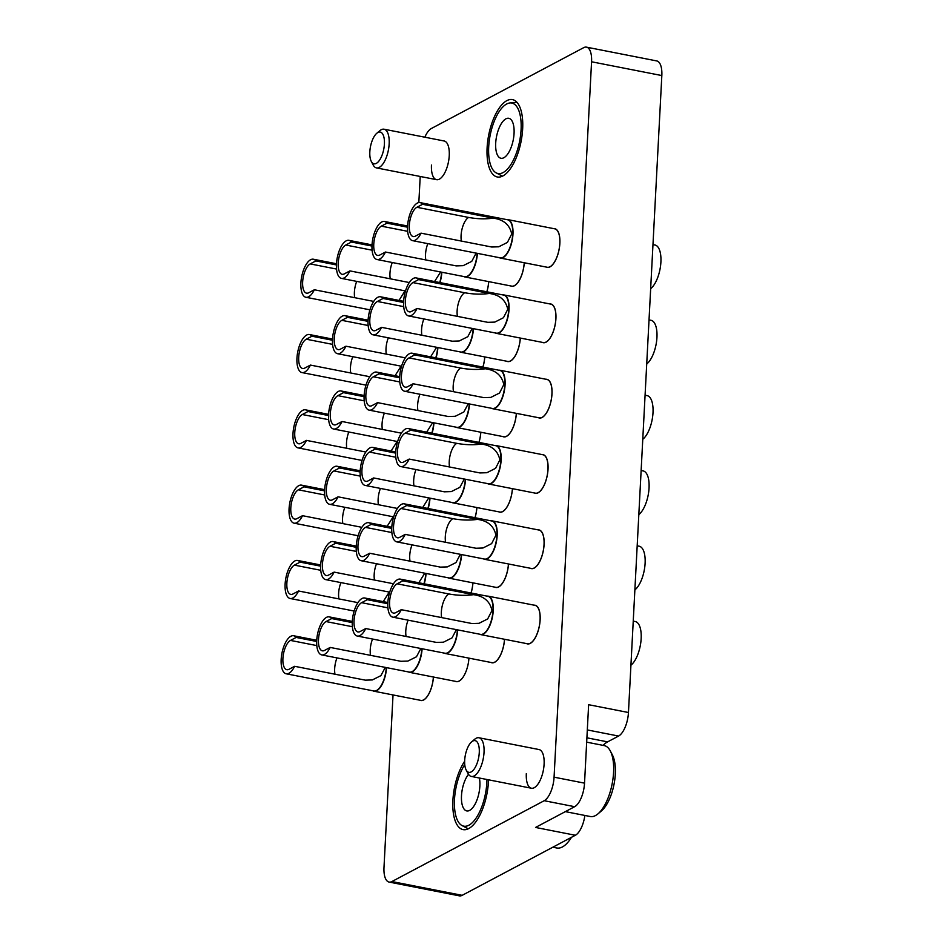<?xml version="1.0" encoding="UTF-8"?>
<svg xmlns="http://www.w3.org/2000/svg" width="943" height="943" viewBox="0 0 943 943"><rect width="100%" height="100%" fill="white"/><g stroke="black" fill="none" stroke-linecap="round" stroke-linejoin="round"><path stroke-width="1.41" d="M487.107 147.721A39.429 16.502 101.1 0 1 512.473 99.604A39.429 16.502 101.1 0 1 522.658 128.849A39.429 16.502 101.1 0 1 497.303 176.978A39.429 16.502 101.1 0 1 487.107 147.721M488.533 779.814A39.429 16.502 101.1 0 1 488.462 781.499A39.429 16.502 101.1 0 1 463.096 829.616A39.429 16.502 101.1 0 1 452.899 800.371A39.429 16.502 101.1 0 1 464.651 761.249M534.092 605.17A19.709 8.251 101.1 0 1 535.046 605.217A19.709 8.251 101.1 0 1 540.139 619.846A19.709 8.251 101.1 0 1 527.455 643.904A19.709 8.251 101.1 0 1 526.548 643.597M538.029 529.86A19.709 8.251 101.1 0 1 538.995 529.919A19.709 8.251 101.1 0 1 544.087 544.547A19.709 8.251 101.1 0 1 531.404 568.605A19.709 8.251 101.1 0 1 530.496 568.287M541.977 454.561A19.709 8.251 101.1 0 1 542.944 454.609A19.709 8.251 101.1 0 1 548.036 469.237A19.709 8.251 101.1 0 1 535.353 493.295A19.709 8.251 101.1 0 1 534.445 492.989M545.926 379.251A19.709 8.251 101.1 0 1 546.881 379.31A19.709 8.251 101.1 0 1 551.985 393.926A19.709 8.251 101.1 0 1 539.302 417.997A19.709 8.251 101.1 0 1 538.394 417.678M549.875 303.952A19.709 8.251 101.1 0 1 550.83 304A19.709 8.251 101.1 0 1 555.922 318.628A19.709 8.251 101.1 0 1 543.239 342.686A19.709 8.251 101.1 0 1 542.331 342.38M553.824 228.642A19.709 8.251 101.1 0 1 554.779 228.701A19.709 8.251 101.1 0 1 559.871 243.318A19.709 8.251 101.1 0 1 547.188 267.388A19.709 8.251 101.1 0 1 546.28 267.069M431.47 165.049A19.709 8.251 -78.9 0 0 436.562 179.677A19.709 8.251 -78.9 0 0 449.245 155.619A19.709 8.251 -78.9 0 0 444.153 140.99L384.072 129.215A19.709 8.251 101.1 0 1 389.164 143.831A19.709 8.251 101.1 0 1 376.481 167.901A19.709 8.251 101.1 0 1 373.18 164.99L371.294 161.406A16.161 6.766 -78.9 0 0 379.086 160.817A16.161 6.766 -78.9 0 0 384.402 144.067A16.161 6.766 -78.9 0 0 376.811 133.258A16.161 6.766 -78.9 0 0 369.833 151.799A16.161 6.766 -78.9 0 0 371.294 161.406M526.324 773.602A19.709 8.251 -78.9 0 0 531.416 788.23A19.709 8.251 -78.9 0 0 544.099 764.172A19.709 8.251 -78.9 0 0 539.007 749.544L478.926 737.756A19.709 8.251 101.1 0 1 484.03 752.384A19.709 8.251 101.1 0 1 471.347 776.443A19.709 8.251 101.1 0 1 468.034 773.531L466.148 769.96A16.161 6.766 -78.9 0 0 473.94 769.37A16.161 6.766 -78.9 0 0 479.268 752.608A16.161 6.766 -78.9 0 0 471.677 741.811A16.161 6.766 -78.9 0 0 464.687 760.353A16.161 6.766 -78.9 0 0 466.148 769.96M586.475 47.15L656.741 60.93A19.709 8.251 101.1 0 1 661.833 75.558L628.451 712.507L588.632 704.704L584.53 783.15A19.709 8.251 101.1 0 1 574.652 806.689L544.205 800.713A19.709 8.251 -78.9 0 0 554.071 777.173L591.567 61.778A19.709 8.251 -78.9 0 0 586.475 47.15A19.709 8.251 -78.9 0 0 583.67 47.669L431.364 128.507A19.709 8.251 -78.9 0 0 424.845 137.207M484.785 356.937A19.709 8.251 101.1 0 1 482.934 367.098M584.872 815.447A19.709 8.251 101.1 0 1 575.348 835.262L462.164 895.331A19.709 8.251 101.1 0 1 459.359 895.85L389.094 882.07A19.709 8.251 -78.9 0 1 383.99 867.442L393.031 694.944M418.833 202.58L420.213 176.471M389.094 882.07A19.709 8.251 -78.9 0 0 391.899 881.552L462.164 895.331M544.205 800.713L391.899 881.552M480.836 432.236A19.709 8.251 101.1 0 1 478.985 442.408M476.887 507.546A19.709 8.251 101.1 0 1 475.036 517.707M472.938 582.845A19.709 8.251 101.1 0 1 471.087 593.017M520.336 338.065A19.709 8.251 101.1 0 1 507.688 361.558A19.709 8.251 101.1 0 1 506.78 361.252M516.387 413.364A19.709 8.251 101.1 0 1 503.739 436.868A19.709 8.251 101.1 0 1 502.831 436.55M512.438 488.674A19.709 8.251 101.1 0 1 499.79 512.167A19.709 8.251 101.1 0 1 498.882 511.86M508.501 563.973A19.709 8.251 101.1 0 1 495.853 587.477A19.709 8.251 101.1 0 1 494.934 587.159M433.438 677.027A19.709 8.251 101.1 0 1 420.79 700.519A19.709 8.251 101.1 0 1 419.883 700.213M488.722 281.627A19.709 8.251 101.1 0 1 486.871 291.788M408.425 671.923A19.579 8.204 -78.9 0 0 409.521 672.335L456.365 681.518A19.579 8.204 -78.9 0 0 460.502 680.092A19.579 8.204 -78.9 0 0 468.942 658.143A19.709 8.251 101.1 0 1 456.341 681.648A19.709 8.251 101.1 0 1 455.434 681.341M524.284 262.755A19.709 8.251 101.1 0 1 511.636 286.259A19.709 8.251 101.1 0 1 510.729 285.941M504.552 639.283A19.709 8.251 101.1 0 1 491.904 662.776A19.709 8.251 101.1 0 1 490.997 662.469M574.652 806.689L535.541 827.447L575.348 835.262M628.451 712.507A19.709 8.251 101.1 0 1 618.573 736.059L587.312 729.929M603.072 745.371A42.706 17.882 101.1 0 1 607.61 741.87L618.573 736.059M373.711 301.406L314.361 289.772A19.379 8.122 101.1 0 1 305.909 297.269A19.379 8.122 101.1 0 1 300.9 282.888A19.379 8.122 101.1 0 1 313.371 259.219A19.379 8.122 101.1 0 1 315.87 260.905L336.415 264.936M405.03 290.857L399.007 300.404M315.87 260.905L310.223 263.91A15.112 6.33 -78.9 0 0 302.644 281.957A15.112 6.33 -78.9 0 0 306.558 293.167A15.112 6.33 -78.9 0 0 308.703 292.766L314.361 289.772M521.078 129.698A35.905 15.029 -78.9 0 0 509.915 102.964A35.905 15.029 -78.9 0 0 488.698 146.884A35.905 15.029 -78.9 0 0 496.207 172.887A35.905 15.029 -78.9 0 0 521.078 129.698M514.065 133.411A20.369 8.534 101.1 0 1 500.969 158.271A20.369 8.534 101.1 0 1 495.7 143.159A20.369 8.534 101.1 0 1 508.807 118.299A20.369 8.534 101.1 0 1 514.065 133.411M464.758 764.561A35.905 15.029 -78.9 0 0 454.491 799.523A35.905 15.029 -78.9 0 0 461.999 825.538A35.905 15.029 -78.9 0 0 486.871 782.336A35.905 15.029 -78.9 0 0 486.965 779.507M479.386 778.022A20.369 8.534 101.1 0 1 479.869 786.061A20.369 8.534 101.1 0 1 466.761 810.921A20.369 8.534 101.1 0 1 461.492 795.809A20.369 8.534 101.1 0 1 468.494 774.321M571.47 837.313A39.429 16.502 101.1 0 1 556.783 847.993L552.822 847.215M376.811 133.258L379.911 130.653A19.709 8.251 101.1 0 1 384.072 129.215M610.298 750.934L612.384 754.907A32.192 13.485 101.1 0 1 615.308 774.038A32.192 13.485 101.1 0 1 601.386 810.98L597.956 813.868A36.14 15.135 -78.9 0 0 613.575 772.411A36.14 15.135 -78.9 0 0 610.298 750.934A36.14 15.135 -78.9 0 0 604.227 745.595L586.676 742.153M565.352 811.628L590.318 816.52A36.14 15.135 -78.9 0 0 597.956 813.868M471.677 741.811L474.765 739.206A19.709 8.251 101.1 0 1 478.926 737.756M409.262 282.535L349.912 270.9A19.379 8.122 101.1 0 1 341.472 278.397A19.379 8.122 101.1 0 1 336.462 264.016A19.379 8.122 101.1 0 1 348.934 240.347A19.379 8.122 101.1 0 1 351.433 242.033L371.978 246.064M439.721 282.546A19.379 8.122 -78.9 0 0 441.583 272.185M440.581 271.985L434.558 281.533M439.98 282.594A19.579 8.204 -78.9 0 0 441.843 272.232M351.433 242.033L345.775 245.027A15.112 6.33 -78.9 0 0 338.207 263.085A15.112 6.33 -78.9 0 0 342.109 274.295A15.112 6.33 -78.9 0 0 344.266 273.894L349.912 270.9M486.824 291.788A19.579 8.204 -78.9 0 0 488.674 281.615M476.144 253.113L471.748 261.376L463.166 265.667L456.188 265.891L385.475 252.029A19.379 8.122 101.1 0 1 377.023 259.525A19.379 8.122 101.1 0 1 372.014 245.145A19.379 8.122 101.1 0 1 384.485 221.475A19.379 8.122 101.1 0 1 386.984 223.161L407.529 227.192M377.023 259.525L464.675 276.712A19.379 8.122 -78.9 0 0 477.134 253.313M463.72 276.523A19.579 8.204 -78.9 0 0 464.816 276.936A19.579 8.204 -78.9 0 0 477.394 253.361M386.984 223.161L381.337 226.155A15.112 6.33 -78.9 0 0 373.758 244.213A15.112 6.33 -78.9 0 0 377.671 255.423A15.112 6.33 -78.9 0 0 379.817 255.023L385.475 252.029M464.816 276.936L511.66 286.13A19.579 8.204 -78.9 0 0 515.797 284.692A19.579 8.204 -78.9 0 0 524.225 262.743M515.797 284.692L516.67 283.949A18.577 7.78 -78.9 0 0 516.835 283.808M421.026 233.157A19.379 8.122 101.1 0 1 412.586 240.654A19.379 8.122 101.1 0 1 407.576 226.273A19.379 8.122 101.1 0 1 420.048 202.604A19.379 8.122 101.1 0 1 422.547 204.289L493.26 218.163C503.574 219.542 509.727 224.823 511.719 233.982L507.405 242.422L498.729 246.795L491.739 247.019L421.026 233.157L415.38 236.151A15.112 6.33 -78.9 0 1 413.223 236.552A15.112 6.33 -78.9 0 1 409.321 225.342A15.112 6.33 -78.9 0 1 416.889 207.283L422.547 204.289M412.586 240.654L500.238 257.84A19.379 8.122 -78.9 0 0 512.709 234.182A19.379 8.122 -78.9 0 0 507.699 219.802L420.048 202.604M499.271 257.651A19.579 8.204 -78.9 0 0 500.379 258.064A19.579 8.204 -78.9 0 0 512.968 234.17A19.579 8.204 -78.9 0 0 507.912 219.636A19.579 8.204 -78.9 0 0 506.733 219.613M500.379 258.064L547.211 267.258A19.579 8.204 -78.9 0 0 551.349 265.82A19.579 8.204 -78.9 0 0 559.812 243.353A19.579 8.204 -78.9 0 0 558.044 231.719A19.579 8.204 -78.9 0 0 554.755 228.831L507.912 219.636M551.349 265.82L552.233 265.077A18.577 7.78 -78.9 0 0 552.398 264.936M558.669 232.933A18.577 7.78 -78.9 0 0 558.574 232.732L558.044 231.719M650.67 288.676A22.997 9.63 -78.9 0 0 660.902 262.06A22.997 9.63 -78.9 0 0 654.949 244.991L652.969 244.602M369.762 376.717L310.412 365.082A19.379 8.122 101.1 0 1 301.96 372.568A19.379 8.122 101.1 0 1 296.951 358.187A19.379 8.122 101.1 0 1 309.422 334.529A19.379 8.122 101.1 0 1 311.921 336.215L332.478 340.234M401.081 366.167L395.058 375.715M311.921 336.215L306.275 339.209A15.112 6.33 -78.9 0 0 298.707 357.256A15.112 6.33 -78.9 0 0 302.609 368.477A15.112 6.33 -78.9 0 0 304.754 368.076L310.412 365.082M405.313 357.845L345.963 346.211A19.379 8.122 101.1 0 1 337.523 353.696A19.379 8.122 101.1 0 1 332.514 339.315A19.379 8.122 101.1 0 1 344.985 315.657A19.379 8.122 101.1 0 1 347.484 317.343L368.029 321.363M435.772 357.845A19.379 8.122 -78.9 0 0 437.635 347.484M436.633 347.295L430.621 356.843M436.031 357.904A19.579 8.204 -78.9 0 0 437.894 347.543M347.484 317.343L341.826 320.337A15.112 6.33 -78.9 0 0 334.258 338.384A15.112 6.33 -78.9 0 0 338.16 349.605A15.112 6.33 -78.9 0 0 340.317 349.205L345.963 346.211M482.875 367.086A19.579 8.204 -78.9 0 0 484.726 356.925M472.195 328.423L467.799 336.686L459.217 340.977L452.239 341.201L381.526 327.339A19.379 8.122 101.1 0 1 373.074 334.824A19.379 8.122 101.1 0 1 368.065 320.443A19.379 8.122 101.1 0 1 380.536 296.786A19.379 8.122 101.1 0 1 383.035 298.471L403.592 302.491M373.074 334.824L460.738 352.022A19.379 8.122 -78.9 0 0 473.186 328.612M459.771 351.833A19.579 8.204 -78.9 0 0 460.868 352.246A19.579 8.204 -78.9 0 0 473.445 328.671M383.035 298.471L377.389 301.465A15.112 6.33 -78.9 0 0 369.821 319.512A15.112 6.33 -78.9 0 0 373.723 330.734A15.112 6.33 -78.9 0 0 375.88 330.333L381.526 327.339M460.868 352.246L507.711 361.428A19.579 8.204 -78.9 0 0 511.849 359.99A19.579 8.204 -78.9 0 0 520.277 338.054M511.849 359.99L512.721 359.259A18.577 7.78 -78.9 0 0 512.886 359.118M417.077 308.467A19.379 8.122 101.1 0 1 408.637 315.952A19.379 8.122 101.1 0 1 403.628 301.571A19.379 8.122 101.1 0 1 416.099 277.914A19.379 8.122 101.1 0 1 418.598 279.599L489.311 293.462C499.637 294.853 505.79 300.133 507.77 309.292L503.456 317.72L494.78 322.105L487.79 322.329L417.077 308.467L411.431 311.461A15.112 6.33 -78.9 0 1 409.274 311.862A15.112 6.33 -78.9 0 1 405.372 300.64A15.112 6.33 -78.9 0 1 412.94 282.594L418.598 279.599M408.637 315.952L496.289 333.15A19.379 8.122 -78.9 0 0 508.76 309.481A19.379 8.122 -78.9 0 0 503.751 295.1L416.099 277.914M495.323 332.95A19.579 8.204 -78.9 0 0 496.431 333.374A19.579 8.204 -78.9 0 0 509.02 309.469A19.579 8.204 -78.9 0 0 503.963 294.947A19.579 8.204 -78.9 0 0 502.784 294.911M496.431 333.374L543.274 342.557A19.579 8.204 -78.9 0 0 547.4 341.118A19.579 8.204 -78.9 0 0 555.863 318.663A19.579 8.204 -78.9 0 0 554.095 307.017A19.579 8.204 -78.9 0 0 550.806 304.129L503.963 294.947M547.4 341.118L548.284 340.388A18.577 7.78 -78.9 0 0 548.449 340.246M554.72 308.231A18.577 7.78 -78.9 0 0 554.625 308.031L554.095 307.017M646.721 363.986A22.997 9.63 -78.9 0 0 656.953 337.358A22.997 9.63 -78.9 0 0 651 320.302L649.032 319.913M365.813 452.027L306.463 440.381A19.379 8.122 101.1 0 1 298.012 447.878A19.379 8.122 101.1 0 1 293.002 433.497A19.379 8.122 101.1 0 1 305.473 409.828A19.379 8.122 101.1 0 1 307.972 411.513L328.529 415.545M397.133 441.465L391.109 451.013M307.972 411.513L302.326 414.519A15.112 6.33 -78.9 0 0 294.758 432.566A15.112 6.33 -78.9 0 0 298.66 443.776A15.112 6.33 -78.9 0 0 300.817 443.387L306.463 440.381M401.376 433.155L342.026 421.509A19.379 8.122 101.1 0 1 333.574 429.006A19.379 8.122 101.1 0 1 328.565 414.625A19.379 8.122 101.1 0 1 341.036 390.956A19.379 8.122 101.1 0 1 343.535 392.642L364.081 396.673M431.823 433.155A19.379 8.122 -78.9 0 0 433.686 422.794M432.684 422.594L426.672 432.142M432.083 433.202A19.579 8.204 -78.9 0 0 433.945 422.841M343.535 392.642L337.889 395.647A15.112 6.33 -78.9 0 0 330.309 413.694A15.112 6.33 -78.9 0 0 334.223 424.904A15.112 6.33 -78.9 0 0 336.368 424.515L342.026 421.509M478.926 442.397A19.579 8.204 -78.9 0 0 480.777 432.224M468.247 403.722L463.862 411.985L455.269 416.276L448.29 416.511L377.577 402.637A19.379 8.122 101.1 0 1 369.137 410.134A19.379 8.122 101.1 0 1 364.116 395.754A19.379 8.122 101.1 0 1 376.587 372.084A19.379 8.122 101.1 0 1 379.098 373.77L399.643 377.801M369.137 410.134L456.789 427.32A19.379 8.122 -78.9 0 0 469.249 403.922M455.823 427.132A19.579 8.204 -78.9 0 0 456.919 427.544A19.579 8.204 -78.9 0 0 469.508 403.969M379.098 373.77L373.44 376.776A15.112 6.33 -78.9 0 0 365.872 394.822A15.112 6.33 -78.9 0 0 369.774 406.032A15.112 6.33 -78.9 0 0 371.931 405.643L377.577 402.637M456.919 427.544L503.762 436.739A19.579 8.204 -78.9 0 0 507.9 435.301A19.579 8.204 -78.9 0 0 516.328 413.352M507.9 435.301L508.772 434.558A18.577 7.78 -78.9 0 0 508.949 434.417M413.14 383.766A19.379 8.122 101.1 0 1 404.688 391.262A19.379 8.122 101.1 0 1 399.679 376.882A19.379 8.122 101.1 0 1 412.15 353.212A19.379 8.122 101.1 0 1 414.649 354.898L485.362 368.772C495.688 370.163 501.841 375.432 503.821 384.591L499.507 393.031L490.831 397.404L483.853 397.64L413.14 383.766L407.482 386.771A15.112 6.33 -78.9 0 1 405.337 387.16A15.112 6.33 -78.9 0 1 401.423 375.951A15.112 6.33 -78.9 0 1 409.003 357.904L414.649 354.898M404.688 391.262L492.34 408.449A19.379 8.122 -78.9 0 0 504.811 384.791A19.379 8.122 -78.9 0 0 499.802 370.41L412.15 353.212M491.386 408.26A19.579 8.204 -78.9 0 0 492.482 408.673A19.579 8.204 -78.9 0 0 505.083 384.779A19.579 8.204 -78.9 0 0 500.014 370.245A19.579 8.204 -78.9 0 0 498.835 370.222M492.482 408.673L539.325 417.867A19.579 8.204 -78.9 0 0 543.463 416.429A19.579 8.204 -78.9 0 0 551.926 393.962A19.579 8.204 -78.9 0 0 550.146 382.328A19.579 8.204 -78.9 0 0 546.857 379.44L500.014 370.245M543.463 416.429L544.335 415.686A18.577 7.78 -78.9 0 0 544.5 415.545M550.783 383.542A18.577 7.78 -78.9 0 0 550.677 383.341L550.146 382.328M642.772 439.285A22.997 9.63 -78.9 0 0 653.004 412.669A22.997 9.63 -78.9 0 0 647.063 395.6L645.083 395.211M361.864 527.326L302.514 515.691A19.379 8.122 101.1 0 1 294.075 523.176A19.379 8.122 101.1 0 1 289.065 508.796A19.379 8.122 101.1 0 1 301.536 485.138A19.379 8.122 101.1 0 1 304.035 486.824L324.581 490.855M393.184 516.776L387.16 526.324M304.035 486.824L298.377 489.818A15.112 6.33 -78.9 0 0 290.809 507.876A15.112 6.33 -78.9 0 0 294.711 519.086A15.112 6.33 -78.9 0 0 296.868 518.685L302.514 515.691M397.427 508.454L338.077 496.82A19.379 8.122 101.1 0 1 329.626 504.305A19.379 8.122 101.1 0 1 324.616 489.924A19.379 8.122 101.1 0 1 337.087 466.266A19.379 8.122 101.1 0 1 339.586 467.952L360.132 471.983M427.874 508.466A19.379 8.122 -78.9 0 0 429.737 498.093M428.747 497.904L422.723 507.452M428.134 508.513A19.579 8.204 -78.9 0 0 429.996 498.152M339.586 467.952L333.94 470.946A15.112 6.33 -78.9 0 0 326.361 489.004A15.112 6.33 -78.9 0 0 330.274 500.214A15.112 6.33 -78.9 0 0 332.419 499.814L338.077 496.82M474.977 517.695A19.579 8.204 -78.9 0 0 476.828 507.534M464.298 479.032L459.913 487.295L451.332 491.586L444.342 491.81L373.628 477.948A19.379 8.122 101.1 0 1 365.189 485.433A19.379 8.122 101.1 0 1 360.179 471.052A19.379 8.122 101.1 0 1 372.65 447.395A19.379 8.122 101.1 0 1 375.149 449.08L395.695 453.111M365.189 485.433L452.84 502.631A19.379 8.122 -78.9 0 0 465.3 479.221M451.874 502.442A19.579 8.204 -78.9 0 0 452.982 502.855A19.579 8.204 -78.9 0 0 465.559 479.28M375.149 449.08L369.491 452.074A15.112 6.33 -78.9 0 0 361.923 470.121A15.112 6.33 -78.9 0 0 365.825 481.343A15.112 6.33 -78.9 0 0 367.982 480.942L373.628 477.948M452.982 502.855L499.814 512.037A19.579 8.204 -78.9 0 0 503.951 510.599A19.579 8.204 -78.9 0 0 512.391 488.663M503.951 510.599L504.835 509.868A18.577 7.78 -78.9 0 0 505 509.727M409.191 459.076A19.379 8.122 101.1 0 1 400.74 466.561A19.379 8.122 101.1 0 1 395.73 452.18A19.379 8.122 101.1 0 1 408.201 428.523A19.379 8.122 101.1 0 1 410.7 430.208L481.413 444.07C491.739 445.461 497.892 450.742 499.873 459.901L495.57 468.329L486.883 472.714L479.904 472.938L409.191 459.076L403.533 462.07A15.112 6.33 -78.9 0 1 401.388 462.471A15.112 6.33 -78.9 0 1 397.474 451.249A15.112 6.33 -78.9 0 1 405.054 433.202L410.7 430.208M400.74 466.561L488.391 483.759A19.379 8.122 -78.9 0 0 500.863 460.09A19.379 8.122 -78.9 0 0 495.853 445.709L408.201 428.523M487.437 483.57A19.579 8.204 -78.9 0 0 488.533 483.983A19.579 8.204 -78.9 0 0 501.134 460.078A19.579 8.204 -78.9 0 0 496.065 445.556A19.579 8.204 -78.9 0 0 494.898 445.52M488.533 483.983L535.376 493.165A19.579 8.204 -78.9 0 0 539.514 491.727A19.579 8.204 -78.9 0 0 547.977 469.272A19.579 8.204 -78.9 0 0 546.197 457.638A19.579 8.204 -78.9 0 0 542.909 454.738L496.065 445.556M539.514 491.727L540.386 490.997A18.577 7.78 -78.9 0 0 540.551 490.855M546.834 458.84A18.577 7.78 -78.9 0 0 546.728 458.652L546.197 457.638M638.824 514.595A22.997 9.63 -78.9 0 0 649.055 487.967A22.997 9.63 -78.9 0 0 643.114 470.911L641.134 470.522M357.916 602.636L298.577 590.99A19.379 8.122 101.1 0 1 290.126 598.487A19.379 8.122 101.1 0 1 285.116 584.106A19.379 8.122 101.1 0 1 297.587 560.448A19.379 8.122 101.1 0 1 300.086 562.122L320.632 566.154M389.235 592.074L383.223 601.622M300.086 562.122L294.428 565.128A15.112 6.33 -78.9 0 0 286.861 583.175A15.112 6.33 -78.9 0 0 290.774 594.385A15.112 6.33 -78.9 0 0 292.919 593.996L298.577 590.99M393.479 583.764L334.128 572.118A19.379 8.122 101.1 0 1 325.677 579.615A19.379 8.122 101.1 0 1 320.667 565.234A19.379 8.122 101.1 0 1 333.138 541.577A19.379 8.122 101.1 0 1 335.637 543.251L356.195 547.282M423.937 583.764A19.379 8.122 -78.9 0 0 425.788 573.403M424.798 573.203L418.775 582.75M424.197 583.811A19.579 8.204 -78.9 0 0 426.047 573.45M335.637 543.251L329.991 546.256A15.112 6.33 -78.9 0 0 322.423 564.303A15.112 6.33 -78.9 0 0 326.325 575.513A15.112 6.33 -78.9 0 0 328.482 575.124L334.128 572.118M471.029 593.006A19.579 8.204 -78.9 0 0 472.879 582.833M460.349 554.331L455.964 562.594L447.383 566.884L440.405 567.12L369.691 553.246A19.379 8.122 101.1 0 1 361.24 560.743A19.379 8.122 101.1 0 1 356.23 546.362A19.379 8.122 101.1 0 1 368.701 522.705A19.379 8.122 101.1 0 1 371.2 524.379L391.746 528.41M361.24 560.743L448.892 577.929A19.379 8.122 -78.9 0 0 461.351 554.531M447.925 577.741A19.579 8.204 -78.9 0 0 449.033 578.165A19.579 8.204 -78.9 0 0 461.61 554.578M371.2 524.379L365.542 527.385A15.112 6.33 -78.9 0 0 357.975 545.431A15.112 6.33 -78.9 0 0 361.888 556.641A15.112 6.33 -78.9 0 0 364.033 556.252L369.691 553.246M449.033 578.165L495.877 587.348A19.579 8.204 -78.9 0 0 500.002 585.909A19.579 8.204 -78.9 0 0 508.442 563.961M500.002 585.909L500.886 585.167A18.577 7.78 -78.9 0 0 501.051 585.025M405.242 534.375A19.379 8.122 101.1 0 1 396.791 541.871A19.379 8.122 101.1 0 1 391.781 527.491A19.379 8.122 101.1 0 1 404.252 503.833A19.379 8.122 101.1 0 1 406.751 505.507L477.464 519.381C487.79 520.772 493.943 526.041 495.924 535.2L491.621 543.639L482.934 548.013L475.956 548.248L405.242 534.375L399.596 537.38A15.112 6.33 -78.9 0 1 397.439 537.769A15.112 6.33 -78.9 0 1 393.537 526.559A15.112 6.33 -78.9 0 1 401.105 508.513L406.751 505.507M396.791 541.871L484.454 559.058A19.379 8.122 -78.9 0 0 496.926 535.4A19.379 8.122 -78.9 0 0 491.916 521.019L404.252 503.833M483.488 558.869A19.579 8.204 -78.9 0 0 484.584 559.293A19.579 8.204 -78.9 0 0 497.185 535.388A19.579 8.204 -78.9 0 0 492.128 520.854A19.579 8.204 -78.9 0 0 490.949 520.831M484.584 559.293L531.428 568.476A19.579 8.204 -78.9 0 0 535.565 567.038A19.579 8.204 -78.9 0 0 544.028 544.571A19.579 8.204 -78.9 0 0 542.249 532.936A19.579 8.204 -78.9 0 0 538.972 530.049L492.128 520.854M535.565 567.038L536.437 566.295A18.577 7.78 -78.9 0 0 536.614 566.154M542.885 534.151A18.577 7.78 -78.9 0 0 542.791 533.95L542.249 532.936M634.875 589.894A22.997 9.63 -78.9 0 0 645.106 563.277A22.997 9.63 -78.9 0 0 639.165 546.209L637.185 545.832M385.286 667.385L380.901 675.648L372.32 679.938L365.342 680.162L294.629 666.3A19.379 8.122 101.1 0 1 286.177 673.785A19.379 8.122 101.1 0 1 281.167 659.405A19.379 8.122 101.1 0 1 293.638 635.747A19.379 8.122 101.1 0 1 296.137 637.433L316.683 641.464M286.177 673.785L373.829 690.983A19.379 8.122 -78.9 0 0 386.288 667.573M372.874 690.795A19.579 8.204 -78.9 0 0 373.97 691.207A19.579 8.204 -78.9 0 0 386.547 667.632M296.137 637.433L290.491 640.427A15.112 6.33 -78.9 0 0 282.912 658.485A15.112 6.33 -78.9 0 0 286.825 669.695A15.112 6.33 -78.9 0 0 288.971 669.294L294.629 666.3M373.97 691.207L420.814 700.39A19.579 8.204 -78.9 0 0 424.951 698.963A19.579 8.204 -78.9 0 0 433.379 677.015M424.951 698.963L425.823 698.221A18.577 7.78 -78.9 0 0 425.988 698.079M420.849 648.513L416.464 656.776L407.883 661.067L400.893 661.291L330.18 647.428A19.379 8.122 101.1 0 1 321.74 654.913A19.379 8.122 101.1 0 1 316.718 640.533A19.379 8.122 101.1 0 1 329.19 616.875A19.379 8.122 101.1 0 1 331.7 618.561L352.246 622.592M321.74 654.913L409.392 672.111A19.379 8.122 -78.9 0 0 421.851 648.701M409.521 672.335A19.579 8.204 -78.9 0 0 422.11 648.76M331.7 618.561L326.042 621.555A15.112 6.33 -78.9 0 0 318.475 639.613A15.112 6.33 -78.9 0 0 322.376 650.823A15.112 6.33 -78.9 0 0 324.533 650.422L330.18 647.428M460.502 680.092L461.386 679.349A18.577 7.78 -78.9 0 0 461.551 679.208M456.412 629.641L452.015 637.904L443.434 642.195L436.456 642.419L365.743 628.557A19.379 8.122 101.1 0 1 357.291 636.042A19.379 8.122 101.1 0 1 352.281 621.661A19.379 8.122 101.1 0 1 364.752 598.003A19.379 8.122 101.1 0 1 367.251 599.689L387.797 603.72M357.291 636.042L444.943 653.24A19.379 8.122 -78.9 0 0 457.402 629.83M443.988 653.051A19.579 8.204 -78.9 0 0 445.084 653.464A19.579 8.204 -78.9 0 0 457.661 629.889M367.251 599.689L361.605 602.683A15.112 6.33 -78.9 0 0 354.026 620.742A15.112 6.33 -78.9 0 0 357.939 631.951A15.112 6.33 -78.9 0 0 360.085 631.551L365.743 628.557M445.084 653.464L491.928 662.646A19.579 8.204 -78.9 0 0 496.065 661.22A19.579 8.204 -78.9 0 0 504.493 639.271M496.065 661.22L496.937 660.477A18.577 7.78 -78.9 0 0 497.102 660.336M401.294 609.685A19.379 8.122 101.1 0 1 392.854 617.17A19.379 8.122 101.1 0 1 387.832 602.789A19.379 8.122 101.1 0 1 400.315 579.132A19.379 8.122 101.1 0 1 402.814 580.817L473.527 594.679C483.842 596.07 489.995 601.351 491.975 610.51L487.672 618.938L478.997 623.323L472.007 623.547L401.294 609.685L395.647 612.679A15.112 6.33 -78.9 0 1 393.49 613.08A15.112 6.33 -78.9 0 1 389.589 601.87A15.112 6.33 -78.9 0 1 397.156 583.811L402.814 580.817M392.854 617.17L480.506 634.368A19.379 8.122 -78.9 0 0 492.977 610.71A19.379 8.122 -78.9 0 0 487.967 596.318L400.315 579.132M479.539 634.179A19.579 8.204 -78.9 0 0 480.635 634.592A19.579 8.204 -78.9 0 0 493.236 610.687A19.579 8.204 -78.9 0 0 488.179 596.165A19.579 8.204 -78.9 0 0 487.001 596.129M480.635 634.592L527.479 643.774A19.579 8.204 -78.9 0 0 531.616 642.348A19.579 8.204 -78.9 0 0 540.08 619.881A19.579 8.204 -78.9 0 0 538.3 608.247A19.579 8.204 -78.9 0 0 535.023 605.347L488.179 596.165M531.616 642.348L532.5 641.605A18.577 7.78 -78.9 0 0 532.665 641.464M538.936 609.449A18.577 7.78 -78.9 0 0 538.842 609.261L538.3 608.247M630.926 665.204A22.997 9.63 -78.9 0 0 641.157 638.588A22.997 9.63 -78.9 0 0 635.217 621.52L633.236 621.131M661.833 75.558L591.567 61.778M554.071 777.173L584.53 783.15M586.9 737.815L607.61 741.87M354.698 297.682A15.112 6.33 101.1 0 1 354.403 292.106A15.112 6.33 101.1 0 1 356.713 281.379M336.545 269.061L310.223 263.91M390.249 278.81A15.112 6.33 101.1 0 1 389.966 273.234A15.112 6.33 101.1 0 1 392.276 262.508M372.096 250.19L345.775 245.027M425.812 259.938A15.112 6.33 101.1 0 1 425.529 254.362A15.112 6.33 101.1 0 1 427.827 243.636M407.659 231.318L381.337 226.155M461.363 241.066A15.112 6.33 101.1 0 1 461.08 235.491A15.112 6.33 101.1 0 1 468.647 217.444C477.134 218.988 485.339 219.236 493.26 218.163M468.647 217.444L416.889 207.283M350.749 372.992A15.112 6.33 101.1 0 1 350.466 367.416A15.112 6.33 101.1 0 1 352.776 356.69M332.596 344.372L306.275 339.209M386.3 354.12A15.112 6.33 101.1 0 1 386.017 348.545A15.112 6.33 101.1 0 1 388.327 337.818M368.147 325.5L341.826 320.337M421.863 335.248A15.112 6.33 101.1 0 1 421.58 329.673A15.112 6.33 101.1 0 1 423.89 318.946M403.71 306.628L377.389 301.465M457.414 316.376A15.112 6.33 101.1 0 1 457.131 310.801A15.112 6.33 101.1 0 1 464.71 292.743C473.197 294.299 481.39 294.534 489.311 293.462M464.71 292.743L412.94 282.594M346.8 448.29A15.112 6.33 101.1 0 1 346.517 442.715A15.112 6.33 101.1 0 1 348.827 431.988M328.647 419.682L302.326 414.519M382.363 429.419A15.112 6.33 101.1 0 1 382.068 423.843A15.112 6.33 101.1 0 1 384.379 413.117M364.198 400.81L337.889 395.647M417.914 410.547A15.112 6.33 101.1 0 1 417.631 404.971A15.112 6.33 101.1 0 1 419.941 394.245M399.761 381.939L373.44 376.776M453.477 391.675A15.112 6.33 101.1 0 1 453.182 386.1A15.112 6.33 101.1 0 1 460.762 368.053C469.249 369.597 477.453 369.845 485.362 368.772M460.762 368.053L409.003 357.904M342.851 523.601A15.112 6.33 101.1 0 1 342.568 518.025A15.112 6.33 101.1 0 1 344.879 507.299M324.698 494.981L298.377 489.818M378.414 504.729A15.112 6.33 101.1 0 1 378.131 499.153A15.112 6.33 101.1 0 1 380.442 488.427M360.261 476.109L333.94 470.946M413.965 485.857A15.112 6.33 101.1 0 1 413.682 480.282A15.112 6.33 101.1 0 1 415.993 469.555M395.812 457.237L369.491 452.074M449.528 466.985A15.112 6.33 101.1 0 1 449.245 461.41A15.112 6.33 101.1 0 1 456.813 443.351C465.3 444.907 473.504 445.143 481.413 444.07M456.813 443.351L405.054 433.202M338.902 598.899A15.112 6.33 101.1 0 1 338.62 593.324A15.112 6.33 101.1 0 1 340.93 582.609M320.75 570.291L294.428 565.128M374.465 580.028A15.112 6.33 101.1 0 1 374.182 574.452A15.112 6.33 101.1 0 1 376.493 563.737M356.313 551.419L329.991 546.256M410.016 561.156A15.112 6.33 101.1 0 1 409.733 555.58A15.112 6.33 101.1 0 1 412.044 544.865M391.864 532.547L365.542 527.385M445.579 542.284A15.112 6.33 101.1 0 1 445.296 536.708A15.112 6.33 101.1 0 1 452.864 518.662C461.351 520.218 469.555 520.453 477.464 519.381M452.864 518.662L401.105 508.513M334.965 674.21A15.112 6.33 101.1 0 1 334.671 668.634A15.112 6.33 101.1 0 1 336.981 657.908M316.813 645.59L290.491 640.427M370.516 655.338A15.112 6.33 101.1 0 1 370.234 649.762A15.112 6.33 101.1 0 1 372.544 639.036M352.364 626.718L326.042 621.555M406.079 636.466A15.112 6.33 101.1 0 1 405.785 630.891A15.112 6.33 101.1 0 1 408.095 620.164M387.927 607.846L361.605 602.683M441.63 617.594A15.112 6.33 101.1 0 1 441.348 612.019A15.112 6.33 101.1 0 1 448.915 593.96C457.402 595.516 465.606 595.752 473.527 594.679M448.915 593.96L397.156 583.811M305.909 297.269L369.939 309.823M313.371 259.219L336.474 263.757M509.915 102.964L516.941 102.292M496.207 172.887L502.454 176.164M461.999 825.538L468.258 828.814M376.481 167.901L436.562 179.677M471.347 776.443L531.416 788.23M341.472 278.397L405.502 290.951M348.934 240.347L372.025 244.885M384.485 221.475L407.588 226.014M301.96 372.568L365.99 385.133M309.422 334.529L332.525 339.056M337.523 353.696L401.553 366.261M344.985 315.657L368.076 320.184M380.536 296.786L403.639 301.312M298.012 447.878L362.053 460.432M305.473 409.828L328.577 414.366M333.574 429.006L397.604 441.56M341.036 390.956L364.139 395.494M376.587 372.084L399.691 376.622M294.075 523.176L358.104 535.742M301.536 485.138L324.628 489.665M329.626 504.305L393.655 516.87M337.087 466.266L360.191 470.793M372.65 447.395L395.742 451.921M290.126 598.487L354.155 611.04M297.587 560.448L320.679 564.975M325.677 579.615L389.718 592.169M333.138 541.577L356.242 546.103M368.701 522.705L391.805 527.231M293.638 635.747L316.742 640.273M329.19 616.875L352.293 621.402M364.752 598.003L387.856 602.53"/></g></svg>
